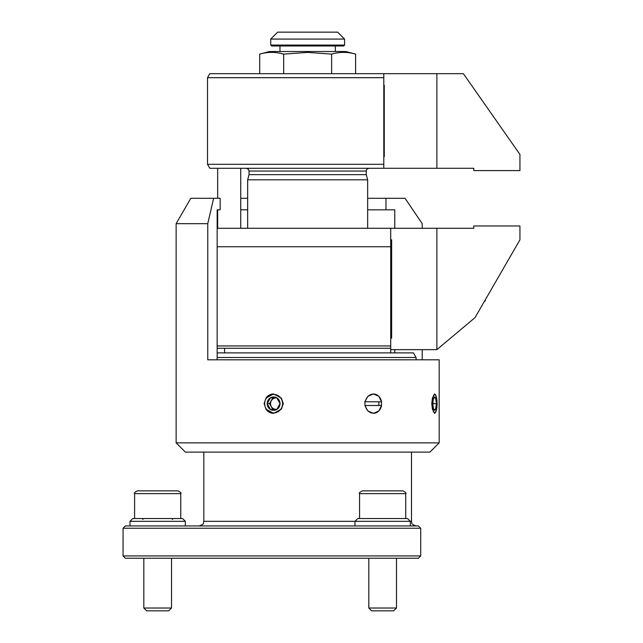 <?xml version="1.0" encoding="UTF-8"?>
<svg xmlns="http://www.w3.org/2000/svg" width="643" height="643" viewBox="0 0 643 643"><rect width="100%" height="100%" fill="white"/><g stroke="black" fill="none" stroke-linecap="round" stroke-linejoin="round"><path stroke-width="0.96" d="M123.062 555.93L125.369 558.245L418.408 558.245L420.715 555.93L123.062 555.93L123.062 528.241L420.715 528.241L420.715 555.93M420.715 528.241L418.408 525.934L125.369 525.934L123.062 528.241M217.157 352.878L413.441 352.878L416.101 357.492L217.157 357.492M355.611 54.116L345.958 51.528L269.353 51.528L259.7 54.116C267.689 51.802 275.686 51.802 283.676 54.116L307.659 52.396L331.635 54.116C339.625 51.802 347.622 51.802 355.611 54.116L355.611 73.68M217.664 168.289L217.664 198.285M217.664 209.819L217.664 228.281M240.739 228.281L240.739 168.289M271.659 45.991L270.735 45.074L270.735 39.07L344.576 39.07L344.576 45.074L343.651 45.991L271.659 45.991M344.576 45.074L270.735 45.074M344.576 39.07L337.655 32.15L277.655 32.15L270.735 39.07M217.157 228.281L390.719 228.281L390.719 345.958L390.719 246.743L391.643 246.743M217.157 345.958L390.719 345.958L390.719 348.265L217.157 348.265M217.157 246.743L390.719 246.743M279.97 45.991L279.97 51.528M335.341 51.528L335.341 45.991M259.7 54.116L259.7 73.68M331.635 73.68L331.635 54.116M283.676 54.116L283.676 73.68M436.87 228.281L436.87 349.647L474.992 317.658L519.938 239.815L519.938 225.974L473.787 225.974L473.787 228.281L390.719 228.281M390.719 338.114L391.643 338.114L391.643 239.815L390.719 239.815M436.87 349.647L390.719 349.647L390.719 348.265M484.002 302.057L485.328 300.731L485.328 299.767M366.261 174.655L366.261 171.054L249.05 171.054L249.05 174.655L366.261 174.655L367.651 179.823L247.659 179.823L247.659 228.281M383.799 168.289L209.819 168.289L207.512 164.295L383.799 164.295L383.799 168.289L473.787 168.289L473.787 170.596L519.938 170.596L519.938 154.441L463.386 73.68L383.799 73.68L383.799 164.295M383.799 77.682L207.512 77.682L209.819 73.68L383.799 73.68M436.87 168.289L436.87 73.68M383.799 85.222L384.265 85.222L384.265 156.747L383.799 156.747M432.297 403.643A9.275 2.403 -90 0 1 435.809 395.429A9.275 2.403 -90 0 1 437.095 403.643A9.275 2.403 -90 0 1 435.809 411.858A9.275 2.403 -90 0 1 432.297 403.643M434.58 393.966A9.693 2.508 -90 0 1 435.624 395.059A9.693 2.508 -90 0 1 435.721 395.252M436.251 410.7L434.7 413.336L432.401 409.173L431.766 403.643L432.401 398.113L434.7 393.95L436.251 396.586M434.202 409.414L435.56 409.414A6.663 1.72 -90 0 1 434.7 410.306A6.663 1.72 -90 0 1 433.896 409.543A6.663 1.72 -90 0 1 433.832 409.414L434.202 409.414M434.7 396.98A6.663 1.72 -90 0 1 435.56 397.872L433.832 397.872A6.663 1.72 -90 0 1 433.896 397.744A6.663 1.72 -90 0 1 434.7 396.98M439.177 442.866L439.177 359.807L207.761 359.807L207.761 223.668L176.134 223.668L176.134 442.866L439.177 442.866L429.95 452.101L185.361 452.101L176.134 442.866M394.762 228.281L394.762 209.819L385.969 209.819L385.969 198.285L405.042 198.285L422.218 223.668L422.218 228.281M422.218 349.647L422.218 359.807M381.484 401.795L381.484 405.492M378.703 401.795A9.693 8.391 -90 0 1 378.856 403.643A9.693 8.391 -90 0 1 378.703 405.492M365.007 405.492L364.814 401.795L367.86 396.305L373.414 393.95L378.823 396.305L381.524 401.795A9.541 8.263 -90 0 0 373.414 394.103A9.541 8.263 -90 0 0 365.312 401.795L381.524 401.795M264.659 403.643A9.275 8.954 90 0 1 273.613 394.368A9.275 8.954 90 0 1 282.574 403.643A9.275 8.954 90 0 1 273.613 412.919A9.275 8.954 90 0 1 264.659 403.643M265.985 398.113L273.613 393.95L281.369 398.113L283.298 403.643L281.369 409.173L273.613 413.336L265.985 409.173L264.128 403.643L265.985 398.113A9.693 9.364 90 0 1 273.645 393.95M273.749 409.414L276.836 409.414A6.663 6.43 90 0 1 270.398 409.414L273.749 409.414M276.876 409.342A5.771 5.57 90 0 1 271.177 400.758L272.785 397.872M276.876 397.945A5.771 5.57 -90 0 0 270.446 403.643A5.771 5.57 -90 0 0 276.008 409.414M276.932 409.253A5.691 5.498 90 0 1 270.518 403.643A5.691 5.498 90 0 1 276.932 398.033M273.613 396.98A6.663 6.43 90 0 1 276.836 397.872L270.398 397.872A6.663 6.43 90 0 1 273.613 396.98M394.762 352.878L394.762 349.647M176.134 223.668L190.786 198.285L220.155 198.285L220.155 209.819L217.157 209.819L220.155 209.819M207.761 223.668L213.637 198.285M385.969 198.285L367.651 198.285M247.659 198.285L240.739 198.285M385.969 209.819L367.651 209.819M247.659 209.819L240.739 209.819M217.157 209.819L217.157 359.807M276 397.872A5.771 5.57 -90 0 0 271.177 400.758L269.57 403.643L267.183 403.643A6.663 6.43 90 0 1 270.398 397.872L267.183 403.643L270.398 409.414A6.663 6.43 90 0 1 267.183 403.643M273.645 413.336A9.693 9.364 90 0 1 265.985 409.173M381.524 405.492L378.823 410.981L373.414 413.336L367.86 410.981L364.814 405.492L365.312 405.492A9.541 8.263 -90 0 0 373.414 413.184A9.541 8.263 -90 0 0 381.524 405.492L365.312 405.492M435.721 412.034A9.693 2.508 -90 0 1 435.624 412.227A9.693 2.508 -90 0 1 434.58 413.328M433.832 409.414A6.663 1.72 -90 0 1 432.972 403.643A6.663 1.72 -90 0 1 433.832 397.872M435.56 397.872A6.663 1.72 -90 0 1 436.42 403.643A6.663 1.72 -90 0 1 435.56 409.414L436.42 403.643L435.56 397.872M436.42 403.643L432.972 403.643M373.382 393.95A9.693 8.391 -90 0 1 378.823 396.305M364.814 401.795L365.312 401.795M378.823 410.981A9.693 8.391 -90 0 1 373.382 413.336M276.836 397.872A6.663 6.43 90 0 1 276.836 409.414L280.051 403.643L276.836 397.872M272.785 409.414L269.57 403.643M182.596 518.555L185.361 521.32L129.982 521.32L132.755 518.555L182.596 518.555M129.982 521.32L129.982 525.934M185.361 525.934L185.361 521.32M203.823 452.101L203.823 521.32L354.96 521.32L357.725 518.555L407.566 518.555L410.338 521.32L411.488 521.32C412.38 522.711 409.816 523.764 416.101 525.934M354.96 525.934L354.96 521.32L410.338 521.32L410.338 525.934M143.831 608.021L146.66 610.85L168.683 610.85L171.52 608.021L143.831 608.021L143.831 558.245M180.747 493.631L134.596 493.631C133.808 493.181 134.733 492.257 137.369 490.866L177.982 490.866C180.627 492.225 181.551 493.149 180.747 493.631L180.747 518.555M170.966 490.866L164.367 490.866M371.63 610.85L393.661 610.85L396.49 608.021L368.801 608.021L371.63 610.85M405.717 493.631L359.574 493.631C358.778 493.181 359.702 492.257 362.339 490.866L402.952 490.866C405.588 492.249 406.513 493.173 405.717 493.631L405.717 518.555M375.954 490.866L369.355 490.866M390.719 274.432L391.643 274.432M384.265 126.751L383.799 126.751M411.488 521.32L411.488 452.101M416.101 359.807L416.101 357.492M203.823 521.32C202.931 522.711 205.495 523.764 199.209 525.934M224.592 352.878L224.592 348.265M390.719 352.878L390.719 349.647M366.261 171.054C366.148 169.68 367.073 168.763 369.034 168.289M207.512 77.682L207.512 164.295M249.05 171.054L248.359 169.222L246.277 168.289M249.05 174.655L247.659 179.823M367.651 228.281L367.651 179.823M384.265 154.441L383.799 154.441M171.52 558.245L171.52 608.021M172.276 519.327L173.361 518.555M134.596 493.631L134.596 518.555M143.076 519.327L141.982 518.555M368.801 558.245L368.801 608.021M359.574 493.631L359.574 518.555M396.49 558.245L396.49 608.021"/></g></svg>
